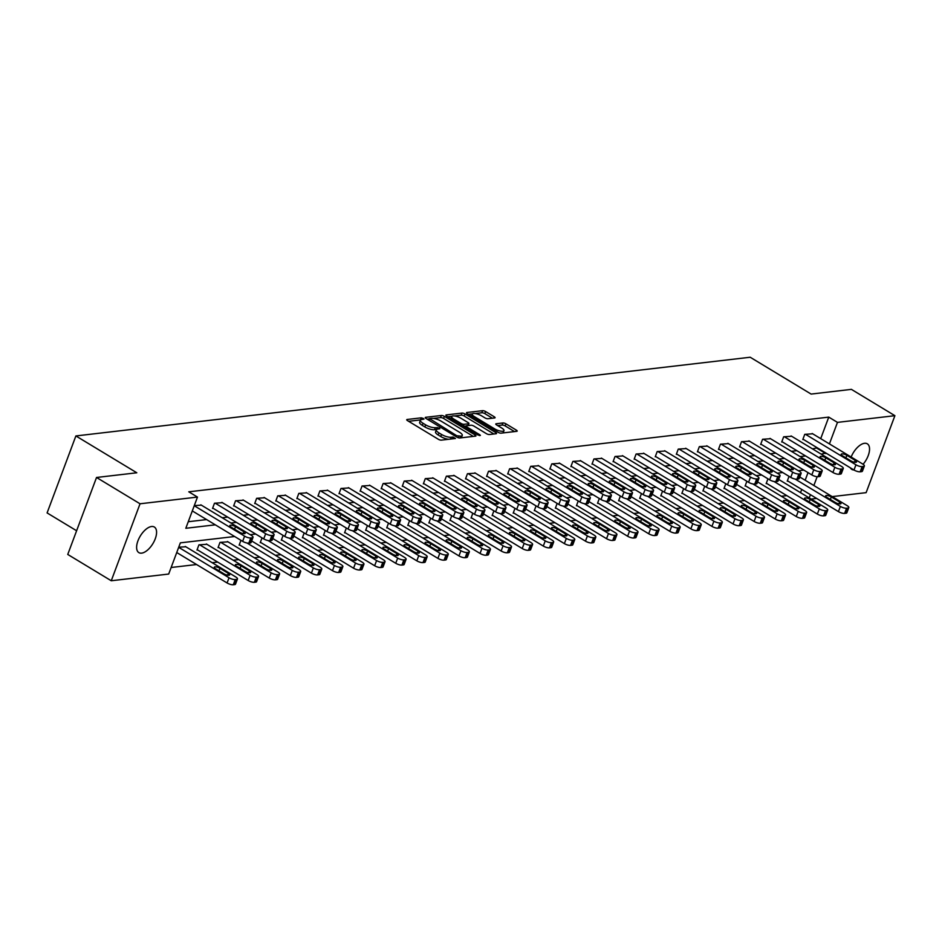 <?xml version="1.0" encoding="UTF-8"?>
<svg xmlns="http://www.w3.org/2000/svg" width="942" height="942" viewBox="0 0 942 942"><rect width="100%" height="100%" fill="white"/><g stroke="black" fill="none" stroke-linecap="round" stroke-linejoin="round"><path stroke-width="1.41" d="M423.394 418.448L421.274 417.836L407.18 419.473A2.296 0.718 20.5 0 0 406.732 419.708A2.296 0.718 20.5 0 0 407.556 420.662L438.313 439.255A2.296 0.718 20.5 0 0 441.351 440.138L455.445 438.489L453.043 437.041L451.218 437.253A7.336 2.284 20.5 0 1 441.515 434.45L438.948 432.896A7.336 2.284 20.5 0 1 436.323 429.835A7.336 2.284 20.5 0 1 437.724 429.093L439.855 428.728L439.278 428.057L435.334 427.656A7.336 2.284 20.5 0 1 425.619 424.842L423.064 423.288A7.336 2.284 20.5 0 1 420.426 420.226A7.336 2.284 20.5 0 1 421.839 419.496L423.971 419.119L423.394 418.448M420.662 419.908L408.604 421.298M436.546 429.517L434.556 429.729L435.334 427.656M853.923 469.964A14.954 7.359 -58.8 0 1 851.827 469.41A14.954 7.359 -58.8 0 1 850.367 467.809M851.144 457.035A14.954 7.359 -58.8 0 1 864.544 443.293A14.954 7.359 -58.8 0 1 867.299 443.812A14.954 7.359 -58.8 0 1 863.096 464.276M141.618 553.142A14.954 7.359 -58.8 0 1 138.863 552.624A14.954 7.359 -58.8 0 1 138.992 538.4A14.954 7.359 -58.8 0 1 151.58 526.507A14.954 7.359 -58.8 0 1 154.335 527.025A14.954 7.359 -58.8 0 1 154.194 541.25A14.954 7.359 -58.8 0 1 141.618 553.142M494.632 417.954A2.296 0.718 20.5 0 0 495.068 417.73A2.296 0.718 20.5 0 0 494.244 416.776L485.625 411.56A2.296 0.718 20.5 0 0 482.587 410.677L466.938 412.502A2.296 0.718 20.5 0 0 466.49 412.737A2.296 0.718 20.5 0 0 467.314 413.691L498.071 432.284A2.296 0.718 20.5 0 0 501.097 433.155L516.758 431.33A2.296 0.718 20.5 0 0 517.193 431.106A2.296 0.718 20.5 0 0 516.369 430.141L505.948 423.841A2.296 0.718 20.5 0 0 502.91 422.97L496.222 423.747A2.296 0.718 20.5 0 0 495.775 423.982A2.296 0.718 20.5 0 0 496.599 424.936L501.768 428.057A6.135 1.908 20.5 0 1 503.97 430.624A6.135 1.908 20.5 0 1 500.461 431.083A6.135 1.908 20.5 0 1 494.668 428.893L474.427 416.647A6.135 1.908 20.5 0 1 472.225 414.091A6.135 1.908 20.5 0 1 475.734 413.62A6.135 1.908 20.5 0 1 481.527 415.822L484.894 417.859A2.296 0.718 20.5 0 0 487.932 418.743L494.632 417.954M234.629 536.516L180.358 542.851L168.689 574.055L111.262 580.755L67.753 554.449L96.531 477.476L136.802 472.778L75.878 435.946L750.197 357.242L811.121 394.074L851.391 389.364L894.9 415.681L866.122 492.654L832.222 496.611M96.531 477.476L140.04 503.782L197.479 497.082L185.81 528.285L215.318 524.835M820.717 438.642L828.76 417.118L188.777 491.818L197.479 497.082M828.76 417.118L837.473 422.381L894.9 415.681M444.365 416.364A2.296 0.718 20.5 0 0 441.327 415.493L425.678 417.318A2.296 0.718 20.5 0 0 425.242 417.553A2.296 0.718 20.5 0 0 426.067 418.507L456.811 437.1A2.296 0.718 20.5 0 0 459.849 437.971L475.498 436.146A2.296 0.718 20.5 0 0 475.945 435.922A2.296 0.718 20.5 0 0 475.121 434.957L444.365 416.364L443.588 418.448A2.296 0.718 20.5 0 0 440.55 417.577L433.355 418.413M446.308 414.916L461.957 413.079A2.296 0.718 20.5 0 1 464.995 413.962L495.751 432.555A2.296 0.718 20.5 0 1 496.564 433.508A2.296 0.718 20.5 0 1 496.128 433.744L489.428 434.521A2.296 0.718 20.5 0 1 486.39 433.65L473.92 426.102A2.296 0.718 20.5 0 0 470.882 425.231L466.443 425.749A2.296 0.718 20.5 0 0 466.007 425.972A2.296 0.718 20.5 0 0 466.832 426.938L479.808 434.78L480.385 435.451L477.959 435.004L446.685 416.093A2.296 0.718 20.5 0 1 445.872 415.139A2.296 0.718 20.5 0 1 446.308 414.916L446.049 415.599M75.878 435.946L47.1 512.919L76.608 530.758M188.259 521.727L206.616 519.584M222.218 517.759L227.693 517.123M243.295 515.298L248.782 514.662M264.372 512.837L269.859 512.201M285.461 510.376L290.937 509.74M306.539 507.915L312.026 507.279M327.616 505.454L333.103 504.818M348.705 502.993L354.18 502.357M369.782 500.532L375.257 499.896M390.859 498.071L396.347 497.435M411.937 495.61L417.424 494.974M433.026 493.149L438.501 492.513M454.103 490.688L459.59 490.052M475.18 488.239L480.667 487.591M496.269 485.778L501.745 485.13M517.346 483.317L522.834 482.669M538.424 480.856L543.911 480.208M559.513 478.395L564.988 477.747M580.59 475.934L586.077 475.286M601.667 473.473L607.154 472.825M622.756 471.012L628.232 470.364M643.833 468.551L649.309 467.903M664.911 466.09L670.398 465.454M685.988 463.629L691.475 462.993M707.077 461.168L712.552 460.532M728.154 458.707L733.641 458.071M749.231 456.246L754.719 455.61M770.321 453.785L775.796 453.149M791.398 451.324L796.885 450.688M812.475 448.863L817.291 447.815M201.364 505.147L194.287 505.595M222.442 502.687L214.482 503.24L212.539 508.445L213.21 508.362M243.519 500.226L235.559 500.779L233.616 505.984L234.299 505.901M264.608 497.776L256.648 498.318L254.705 503.523L255.376 503.44M285.685 495.315L277.725 495.857L275.782 501.062L276.453 500.979M306.762 492.854L298.802 493.396L296.86 498.601L297.542 498.518M327.851 490.393L319.891 490.935L317.949 496.14L318.62 496.057M348.929 487.932L340.969 488.474L339.026 493.679L339.697 493.596M370.006 485.471L362.046 486.013L360.103 491.218L360.786 491.135M391.095 483.01L383.135 483.552L381.18 488.757L381.863 488.674M412.172 480.55L404.212 481.091L402.269 486.296L402.94 486.213M433.249 478.089L425.289 478.63L423.347 483.835L424.018 483.752M454.327 475.628L446.378 476.181L444.424 481.374L445.107 481.303M475.416 473.167L467.456 473.72L465.513 478.913L466.184 478.842M496.493 470.706L488.533 471.259L486.59 476.452L487.261 476.381M517.57 468.245L509.61 468.798L507.667 473.991L508.35 473.92M538.659 465.784L530.699 466.337L528.756 471.53L529.428 471.459M559.736 463.323L551.777 463.876L549.834 469.069L550.505 468.998M580.814 460.862L572.854 461.415L570.911 466.608L571.594 466.537M601.903 458.401L593.943 458.954L592 464.159L592.671 464.076M622.98 455.94L615.02 456.493L613.077 461.698L613.748 461.615M644.057 453.479L636.097 454.032L634.154 459.237L634.837 459.154M665.146 451.018L657.186 451.571L655.232 456.776L655.915 456.693M686.223 448.557L678.264 449.11L676.321 454.315L676.992 454.232M707.301 446.096L699.341 446.649L697.398 451.854L698.069 451.771M728.378 443.635L720.43 444.188L718.475 449.393L719.158 449.31M749.467 441.174L741.507 441.727L739.564 446.932L740.235 446.849M770.544 438.725L762.584 439.266L760.641 444.471L761.313 444.388M791.621 436.264L783.662 436.805L781.719 442.01L782.402 441.928M812.711 433.803L804.751 434.344L802.808 439.549L803.479 439.467M171.15 567.496L196.572 564.529M212.174 562.704L217.661 562.068M233.251 560.243L238.738 559.607M254.34 557.782L259.815 557.146M275.417 555.321L280.904 554.685M296.495 552.86L301.982 552.224M317.584 550.399L323.059 549.763M338.661 547.938L344.136 547.302M359.738 545.477L365.225 544.841M380.815 543.016L386.302 542.38M401.904 540.555L407.38 539.919M422.982 538.094L428.469 537.458M444.059 535.633L449.546 534.997M465.148 533.184L470.623 532.536M486.225 530.723L491.712 530.075M507.302 528.262L512.789 527.614M528.391 525.801L533.867 525.153M549.469 523.34L554.956 522.692M570.546 520.879L576.033 520.231M591.635 518.418L597.11 517.77M612.712 515.957L618.188 515.309M633.789 513.496L639.277 512.86M654.867 511.035L660.354 510.399M675.956 508.574L681.431 507.938M697.033 506.113L702.52 505.477M718.11 503.652L723.597 503.016M739.199 501.191L744.675 500.555M760.276 498.73L765.764 498.094M781.354 496.269L786.841 495.633M800.523 492.654L801.724 489.428M805.163 480.255L808.012 472.625M185.81 546.76L178.733 547.208M206.887 544.299L198.927 544.853L196.984 550.057L197.655 549.975M227.964 541.838L220.004 542.392L218.061 547.596L218.732 547.514M240.94 540.331L239.138 545.135L239.821 545.053M262.017 537.87L260.228 542.674L260.899 542.592M283.095 535.409L281.305 540.213L281.976 540.131M304.184 532.948L302.382 537.752L303.065 537.67M325.261 530.487L323.471 535.292L324.142 535.209M346.338 528.026L344.548 532.831L345.219 532.748M367.427 525.565L365.626 530.37L366.308 530.287M388.504 523.104L386.715 527.909L387.386 527.826M409.582 520.643L407.792 525.448L408.463 525.365M430.671 518.182L428.869 522.987L429.552 522.904M451.748 515.721L449.946 520.526L450.629 520.443M472.825 513.26L471.035 518.065L471.707 517.982M493.914 510.8L492.113 515.604L492.784 515.521M514.991 508.339L513.19 513.143L513.873 513.06M536.069 505.878L534.279 510.682L534.95 510.611M557.146 503.417L555.356 508.221L556.027 508.15M578.235 500.956L576.433 505.76L577.116 505.689M599.312 498.506L597.522 503.299L598.194 503.228M620.389 496.045L618.6 500.838L619.271 500.767M641.478 493.584L639.677 498.377L640.36 498.306M662.556 491.123L660.766 495.916L661.437 495.845M683.633 488.663L681.843 493.455L682.514 493.384M704.722 486.202L702.92 491.006L703.603 490.923M725.799 483.741L723.998 488.545L724.681 488.462M746.876 481.28L745.087 486.084L745.758 486.001M767.966 478.819L766.164 483.623L766.835 483.54M789.043 476.358L787.241 481.162L787.924 481.079M111.262 580.755L140.04 503.782M816.62 498.436L811.144 499.072M820.152 468.704L819.41 468.256M803.809 470.082L798.333 470.717M782.731 472.543L777.244 473.178M761.654 475.003L756.167 475.639M740.565 477.464L735.09 478.1M719.488 479.925L714.001 480.561M698.411 482.386L692.923 483.022M677.322 484.847L671.846 485.483M656.244 487.308L650.757 487.944M635.167 489.769L629.68 490.405M614.09 492.23L608.603 492.866M593.001 494.691L587.525 495.327M571.924 497.152L566.436 497.788M550.846 499.601L545.359 500.249M529.757 502.062L524.282 502.71M508.68 504.523L503.193 505.171M487.603 506.984L482.116 507.632M466.514 509.445L461.038 510.093M445.436 511.906L439.949 512.554M424.359 514.367L418.872 515.015M403.27 516.828L397.795 517.476M382.193 519.289L376.718 519.937M361.116 521.75L355.629 522.386M340.038 524.211L334.551 524.847M318.949 526.672L313.474 527.308M297.872 529.133L292.385 529.769M276.795 531.594L271.308 532.23M255.706 534.055L250.231 534.691M809.225 497.918L810.438 494.691M813.864 485.507L817.15 476.723M821.177 454.126L825.993 453.078M829.419 443.906L837.473 422.381M230.92 523.022L236.395 522.374M251.997 520.561L257.484 519.925M273.074 518.1L278.561 517.464M294.163 515.639L299.638 515.003M315.24 513.178L320.727 512.542M336.318 510.717L341.805 510.081M357.407 508.256L362.882 507.62M378.484 505.795L383.971 505.159M399.561 503.334L405.048 502.698M420.65 500.873L426.125 500.237M441.727 498.412L447.203 497.776M462.805 495.951L468.292 495.315M483.882 493.49L489.369 492.854M504.971 491.029L510.446 490.393M526.048 488.568L531.535 487.932M547.125 486.107L552.613 485.471M568.214 483.646L573.69 483.01M589.292 481.197L594.779 480.55M610.369 478.736L615.856 478.089M631.458 476.275L636.933 475.628M652.535 473.814L658.022 473.167M673.612 471.353L679.1 470.706M694.701 468.892L700.177 468.245M715.779 466.431L721.254 465.784M736.856 463.97L742.343 463.323M757.933 461.509L763.42 460.873M779.022 459.048L784.498 458.413M800.099 456.587L805.587 455.952M817.103 448.321L825.804 453.585M420.426 420.226L419.649 422.31A7.336 2.284 20.5 0 0 422.287 425.372L423.064 423.288M434.556 429.729A7.336 2.284 20.5 0 1 424.842 426.926L422.287 425.372M436.323 429.835L435.545 431.919A7.336 2.284 20.5 0 0 438.171 434.98L438.948 432.896M448.545 439.29A7.336 2.284 20.5 0 1 440.738 436.523L438.171 434.98M473.296 436.405L443.588 418.448M429.163 418.896L427.115 419.143M429.528 418.589L456.788 435.746L460.838 436.134A7.336 2.284 20.5 0 0 462.251 435.404A7.336 2.284 20.5 0 0 459.614 432.331L441.162 421.18A7.336 2.284 20.5 0 0 431.46 418.366L429.528 418.589M461.227 437.818A7.336 2.284 20.5 0 0 461.474 437.477L462.251 435.404M447.744 416.729L451.913 416.246M454.374 415.964L461.18 415.163L461.957 413.079M493.914 434.003L464.218 416.046A2.296 0.718 20.5 0 0 461.18 415.163M460.979 418.283A6.135 1.908 20.5 0 0 455.198 416.081A6.135 1.908 20.5 0 0 451.689 416.552A6.135 1.908 20.5 0 0 453.879 419.108L461.015 423.417A2.296 0.718 20.5 0 0 464.053 424.3L468.492 423.782A2.296 0.718 20.5 0 0 468.939 423.547A2.296 0.718 20.5 0 0 468.115 422.593L460.979 418.283M451.689 416.552L450.912 418.625A6.135 1.908 20.5 0 0 450.9 418.648M465.972 426.067L463.629 426.337M471.447 416.164A6.135 1.908 20.5 0 0 471.447 416.187L472.225 414.091M503.04 432.931A6.135 1.908 20.5 0 0 503.193 432.708L503.97 430.624M514.544 431.589L505.171 425.925A2.296 0.718 20.5 0 0 502.133 425.054L497.647 425.572M492.419 418.213L484.847 413.632A2.296 0.718 20.5 0 0 481.809 412.761L475.168 413.538M472.378 413.856L468.362 414.327M176.743 552.53L227.081 582.968A4.675 1.448 -159.5 0 0 233.275 584.758L234.617 584.605A4.675 1.448 -159.5 0 0 235.524 584.134L237.466 578.93A4.675 1.448 20.5 0 0 235.783 576.975L185.28 546.442M237.466 578.93A4.675 1.448 20.5 0 1 236.572 579.401L235.217 579.554A4.675 1.448 20.5 0 1 229.036 577.764L178.686 547.337M228.305 573.337L219.945 568.285A3.744 1.166 20.5 0 0 216.425 566.943A3.744 1.166 20.5 0 0 214.281 567.225A3.744 1.166 20.5 0 0 215.624 568.791L223.984 573.843A3.744 1.166 20.5 0 0 227.505 575.173A3.744 1.166 20.5 0 0 229.648 574.891A3.744 1.166 20.5 0 0 228.305 573.337L227.611 575.197M200.834 504.83L251.349 535.374A4.675 1.448 20.5 0 1 253.021 537.317A4.675 1.448 20.5 0 1 252.126 537.788L250.772 537.953A4.675 1.448 20.5 0 1 244.59 536.163L194.24 505.724M192.298 510.917L242.647 541.356L244.59 536.163M243.86 531.724A3.744 1.166 -159.5 0 1 245.203 533.29A3.744 1.166 -159.5 0 1 243.071 533.572A3.744 1.166 -159.5 0 1 239.539 532.23L231.179 527.179A3.744 1.166 -159.5 0 1 229.848 525.612A3.744 1.166 -159.5 0 1 231.979 525.33A3.744 1.166 -159.5 0 1 235.512 526.672L243.86 531.724L243.166 533.584M253.021 537.317L251.078 542.521A4.675 1.448 -159.5 0 1 250.183 542.992L248.829 543.145A4.675 1.448 -159.5 0 1 242.647 541.356M197.125 549.657L248.17 580.508A4.675 1.448 -159.5 0 0 254.352 582.297L255.706 582.144A4.675 1.448 -159.5 0 0 256.601 581.673L258.544 576.469A4.675 1.448 20.5 0 0 256.872 574.526L206.357 543.981M258.544 576.469A4.675 1.448 20.5 0 1 257.649 576.94L256.295 577.093A4.675 1.448 20.5 0 1 250.113 575.303L199.598 544.77M249.383 570.876L241.034 565.824A3.744 1.166 20.5 0 0 237.502 564.482A3.744 1.166 20.5 0 0 235.37 564.764A3.744 1.166 20.5 0 0 236.713 566.33L245.061 571.382A3.744 1.166 20.5 0 0 248.594 572.712A3.744 1.166 20.5 0 0 250.725 572.43A3.744 1.166 20.5 0 0 249.383 570.876L248.688 572.736M218.214 547.196L269.247 578.047A4.675 1.448 -159.5 0 0 275.429 579.836L276.783 579.683A4.675 1.448 -159.5 0 0 277.678 579.212L279.621 574.008A4.675 1.448 20.5 0 0 277.949 572.065L227.434 541.52M279.621 574.008A4.675 1.448 20.5 0 1 278.726 574.479L277.372 574.632A4.675 1.448 20.5 0 1 271.19 572.854L220.687 542.309M270.472 568.415L262.111 563.363A3.744 1.166 20.5 0 0 258.591 562.021A3.744 1.166 20.5 0 0 256.448 562.303A3.744 1.166 20.5 0 0 257.79 563.869L266.139 568.921A3.744 1.166 20.5 0 0 269.671 570.251A3.744 1.166 20.5 0 0 271.802 569.981A3.744 1.166 20.5 0 0 270.472 568.415L269.777 570.275M221.912 502.369L272.426 532.913A4.675 1.448 20.5 0 1 274.098 534.868A4.675 1.448 20.5 0 1 273.204 535.327L271.849 535.492A4.675 1.448 20.5 0 1 265.668 533.702L215.165 503.158M212.692 508.044L263.725 538.895L265.668 533.702M264.949 529.263A3.744 1.166 -159.5 0 1 266.28 530.829A3.744 1.166 -159.5 0 1 264.149 531.111A3.744 1.166 -159.5 0 1 260.616 529.769L252.268 524.718A3.744 1.166 -159.5 0 1 250.925 523.151A3.744 1.166 -159.5 0 1 253.057 522.869A3.744 1.166 -159.5 0 1 256.589 524.211L264.949 529.263L264.243 531.123M274.098 534.868L272.156 540.06A4.675 1.448 -159.5 0 1 271.261 540.531L269.907 540.684A4.675 1.448 -159.5 0 1 263.725 538.895M243.001 499.908L293.504 530.452A4.675 1.448 20.5 0 1 295.187 532.407A4.675 1.448 20.5 0 1 294.281 532.866L292.938 533.031A4.675 1.448 20.5 0 1 286.745 531.241L236.242 500.697M233.769 505.583L284.802 536.434L286.745 531.241M286.027 526.802A3.744 1.166 -159.5 0 1 287.369 528.368A3.744 1.166 -159.5 0 1 285.226 528.65A3.744 1.166 -159.5 0 1 281.705 527.308L273.345 522.257A3.744 1.166 -159.5 0 1 272.002 520.69A3.744 1.166 -159.5 0 1 274.146 520.42A3.744 1.166 -159.5 0 1 277.666 521.75L286.027 526.802L285.332 528.662M295.187 532.407L293.233 537.599A4.675 1.448 -159.5 0 1 292.338 538.07L290.984 538.223A4.675 1.448 -159.5 0 1 284.802 536.434M239.292 544.735L290.324 575.586A4.675 1.448 -159.5 0 0 296.518 577.375L297.86 577.222A4.675 1.448 -159.5 0 0 298.755 576.751L300.71 571.547A4.675 1.448 20.5 0 0 299.026 569.604L251.655 540.955M300.71 571.547A4.675 1.448 20.5 0 1 299.803 572.018L298.461 572.183A4.675 1.448 20.5 0 1 292.279 570.393L247.016 543.028M291.549 565.954L283.189 560.902A3.744 1.166 20.5 0 0 279.668 559.56A3.744 1.166 20.5 0 0 277.525 559.842A3.744 1.166 20.5 0 0 278.867 561.408L287.228 566.46A3.744 1.166 20.5 0 0 290.748 567.79A3.744 1.166 20.5 0 0 292.891 567.52A3.744 1.166 20.5 0 0 291.549 565.954L290.854 567.814M260.369 542.274L311.413 573.125A4.675 1.448 -159.5 0 0 317.595 574.914L318.949 574.761A4.675 1.448 -159.5 0 0 319.844 574.29L321.787 569.086A4.675 1.448 20.5 0 0 320.115 567.143L272.744 538.494M321.787 569.086A4.675 1.448 20.5 0 1 320.892 569.557L319.538 569.722A4.675 1.448 20.5 0 1 313.356 567.932L268.093 540.567M312.626 563.493L304.278 558.441A3.744 1.166 20.5 0 0 300.745 557.099A3.744 1.166 20.5 0 0 298.614 557.381A3.744 1.166 20.5 0 0 299.945 558.947L308.305 563.999A3.744 1.166 20.5 0 0 311.837 565.33A3.744 1.166 20.5 0 0 313.969 565.059A3.744 1.166 20.5 0 0 312.626 563.493L311.932 565.353M281.458 539.813L332.491 570.664A4.675 1.448 -159.5 0 0 338.673 572.453L340.027 572.3A4.675 1.448 -159.5 0 0 340.922 571.829L342.864 566.625A4.675 1.448 20.5 0 0 341.192 564.682L293.822 536.045M342.864 566.625A4.675 1.448 20.5 0 1 341.97 567.096L340.615 567.261A4.675 1.448 20.5 0 1 334.434 565.471L289.182 538.106M333.715 561.032L325.355 555.98A3.744 1.166 20.5 0 0 321.834 554.638A3.744 1.166 20.5 0 0 319.691 554.92A3.744 1.166 20.5 0 0 321.034 556.486L329.382 561.538A3.744 1.166 20.5 0 0 332.915 562.88A3.744 1.166 20.5 0 0 335.046 562.598A3.744 1.166 20.5 0 0 333.715 561.032L333.009 562.892M264.078 497.447L314.593 527.991A4.675 1.448 20.5 0 1 316.265 529.946A4.675 1.448 20.5 0 1 315.37 530.405L314.016 530.57A4.675 1.448 20.5 0 1 307.834 528.78L257.319 498.236M254.846 503.122L305.891 533.984L307.834 528.78M307.104 524.341A3.744 1.166 -159.5 0 1 308.446 525.907A3.744 1.166 -159.5 0 1 306.303 526.189A3.744 1.166 -159.5 0 1 302.782 524.847L294.422 519.796A3.744 1.166 -159.5 0 1 293.092 518.23A3.744 1.166 -159.5 0 1 295.223 517.959A3.744 1.166 -159.5 0 1 298.755 519.289L307.104 524.341L306.409 526.201M316.265 529.946L314.322 535.138A4.675 1.448 -159.5 0 1 313.427 535.609L312.073 535.763A4.675 1.448 -159.5 0 1 305.891 533.984M285.155 494.997L335.67 525.53A4.675 1.448 20.5 0 1 337.342 527.485A4.675 1.448 20.5 0 1 336.447 527.944L335.093 528.109A4.675 1.448 20.5 0 1 328.911 526.319L278.396 495.775M275.935 500.661L326.968 531.524L328.911 526.319M328.181 521.88A3.744 1.166 -159.5 0 1 329.523 523.446A3.744 1.166 -159.5 0 1 327.392 523.728A3.744 1.166 -159.5 0 1 323.86 522.386L315.511 517.335A3.744 1.166 -159.5 0 1 314.169 515.769A3.744 1.166 -159.5 0 1 316.3 515.498A3.744 1.166 -159.5 0 1 319.833 516.828L328.181 521.88L327.486 523.74M337.342 527.485L335.399 532.677A4.675 1.448 -159.5 0 1 334.504 533.148L333.15 533.313A4.675 1.448 -159.5 0 1 326.968 531.524M306.244 492.536L356.747 523.069A4.675 1.448 20.5 0 1 358.419 525.024A4.675 1.448 20.5 0 1 357.524 525.483L356.182 525.648A4.675 1.448 20.5 0 1 349.988 523.858L299.485 493.325M297.013 498.2L348.045 529.063L349.988 523.858M349.27 519.419A3.744 1.166 -159.5 0 1 350.612 520.985A3.744 1.166 -159.5 0 1 348.469 521.267A3.744 1.166 -159.5 0 1 344.949 519.925L336.588 514.874A3.744 1.166 -159.5 0 1 335.246 513.319A3.744 1.166 -159.5 0 1 337.389 513.037A3.744 1.166 -159.5 0 1 340.91 514.367L349.27 519.419L348.575 521.279M358.419 525.024L356.476 530.216A4.675 1.448 -159.5 0 1 355.581 530.687L354.227 530.852A4.675 1.448 -159.5 0 1 348.045 529.063M302.535 537.352L353.568 568.203A4.675 1.448 -159.5 0 0 359.75 569.992L361.104 569.839A4.675 1.448 -159.5 0 0 361.999 569.368L363.953 564.164A4.675 1.448 20.5 0 0 362.27 562.221L314.899 533.584M363.953 564.164A4.675 1.448 20.5 0 1 363.047 564.635L361.704 564.8A4.675 1.448 20.5 0 1 355.511 563.01L310.259 535.645M354.793 558.571L346.432 553.519A3.744 1.166 20.5 0 0 342.912 552.177A3.744 1.166 20.5 0 0 340.768 552.459A3.744 1.166 20.5 0 0 342.111 554.026L350.471 559.077A3.744 1.166 20.5 0 0 353.992 560.419A3.744 1.166 20.5 0 0 356.135 560.137A3.744 1.166 20.5 0 0 354.793 558.571L354.098 560.431M327.321 490.075L377.824 520.608A4.675 1.448 20.5 0 1 379.508 522.563A4.675 1.448 20.5 0 1 378.613 523.022L377.259 523.187A4.675 1.448 20.5 0 1 371.077 521.397L320.563 490.864M318.09 495.739L369.134 526.602L371.077 521.397M370.347 516.958A3.744 1.166 -159.5 0 1 371.69 518.524A3.744 1.166 -159.5 0 1 369.547 518.807A3.744 1.166 -159.5 0 1 366.026 517.464L357.666 512.413A3.744 1.166 -159.5 0 1 356.335 510.858A3.744 1.166 -159.5 0 1 358.466 510.576A3.744 1.166 -159.5 0 1 361.999 511.906L370.347 516.958L369.653 518.818M379.508 522.563L377.565 527.755A4.675 1.448 -159.5 0 1 376.659 528.226L375.316 528.391A4.675 1.448 -159.5 0 1 369.134 526.602M323.612 534.891L374.657 565.742A4.675 1.448 -159.5 0 0 380.839 567.531L382.193 567.378A4.675 1.448 -159.5 0 0 383.088 566.907L385.031 561.715A4.675 1.448 20.5 0 0 383.359 559.76L335.988 531.123M385.031 561.715A4.675 1.448 20.5 0 1 384.136 562.174L382.782 562.339A4.675 1.448 20.5 0 1 376.6 560.549L331.337 533.184M375.87 556.11L367.521 551.058A3.744 1.166 20.5 0 0 363.989 549.716A3.744 1.166 20.5 0 0 361.858 549.998A3.744 1.166 20.5 0 0 363.188 551.565L371.548 556.616A3.744 1.166 20.5 0 0 375.069 557.958A3.744 1.166 20.5 0 0 377.212 557.676A3.744 1.166 20.5 0 0 375.87 556.11L375.175 557.97M348.399 487.615L398.913 518.147A4.675 1.448 20.5 0 1 400.585 520.102A4.675 1.448 20.5 0 1 399.691 520.573L398.336 520.726A4.675 1.448 20.5 0 1 392.155 518.936L341.64 488.403M339.167 493.278L390.212 524.141L392.155 518.936M391.425 514.497A3.744 1.166 -159.5 0 1 392.767 516.063A3.744 1.166 -159.5 0 1 390.636 516.346A3.744 1.166 -159.5 0 1 387.103 515.003L378.755 509.952A3.744 1.166 -159.5 0 1 377.412 508.397A3.744 1.166 -159.5 0 1 379.544 508.115A3.744 1.166 -159.5 0 1 383.076 509.445L391.425 514.497L390.73 516.357M400.585 520.102L398.643 525.295A4.675 1.448 -159.5 0 1 397.748 525.766L396.394 525.93A4.675 1.448 -159.5 0 1 390.212 524.141M344.701 532.43L395.734 563.281A4.675 1.448 -159.5 0 0 401.916 565.07L403.27 564.917A4.675 1.448 -159.5 0 0 404.165 564.446L406.108 559.254A4.675 1.448 20.5 0 0 404.436 557.299L357.065 528.662M406.108 559.254A4.675 1.448 20.5 0 1 405.213 559.713L403.859 559.878A4.675 1.448 20.5 0 1 397.677 558.088L352.426 530.723M396.947 553.649L388.599 548.597A3.744 1.166 20.5 0 0 385.066 547.267A3.744 1.166 20.5 0 0 382.935 547.538A3.744 1.166 20.5 0 0 384.277 549.104L392.626 554.155A3.744 1.166 20.5 0 0 396.158 555.497A3.744 1.166 20.5 0 0 398.289 555.215A3.744 1.166 20.5 0 0 396.947 553.649L396.252 555.509M369.488 485.154L419.991 515.686A4.675 1.448 20.5 0 1 421.663 517.641A4.675 1.448 20.5 0 1 420.768 518.112L419.414 518.265A4.675 1.448 20.5 0 1 413.232 516.475L362.729 485.942M360.256 490.817L411.289 521.68L413.232 516.475M412.514 512.036A3.744 1.166 -159.5 0 1 413.844 513.602A3.744 1.166 -159.5 0 1 411.713 513.885A3.744 1.166 -159.5 0 1 408.18 512.542L399.832 507.491A3.744 1.166 -159.5 0 1 398.49 505.936A3.744 1.166 -159.5 0 1 400.633 505.654A3.744 1.166 -159.5 0 1 404.153 506.984L412.514 512.036L411.819 513.896M421.663 517.641L419.72 522.845A4.675 1.448 -159.5 0 1 418.825 523.305L417.471 523.469A4.675 1.448 -159.5 0 1 411.289 521.68M365.779 529.969L416.811 560.831A4.675 1.448 -159.5 0 0 422.993 562.61L424.347 562.456A4.675 1.448 -159.5 0 0 425.242 561.985L427.185 556.793A4.675 1.448 20.5 0 0 425.513 554.838L378.142 526.201M427.185 556.793A4.675 1.448 20.5 0 1 426.29 557.252L424.948 557.417A4.675 1.448 20.5 0 1 418.754 555.627L373.503 528.262M418.036 551.188L409.676 546.136A3.744 1.166 20.5 0 0 406.155 544.806A3.744 1.166 20.5 0 0 404.012 545.077A3.744 1.166 20.5 0 0 405.354 546.643L413.715 551.694A3.744 1.166 20.5 0 0 417.235 553.036A3.744 1.166 20.5 0 0 419.378 552.754A3.744 1.166 20.5 0 0 418.036 551.188L417.341 553.048M390.565 482.693L441.068 513.225A4.675 1.448 20.5 0 1 442.752 515.18A4.675 1.448 20.5 0 1 441.857 515.651L440.503 515.804A4.675 1.448 20.5 0 1 434.321 514.014L383.806 483.482M381.333 488.356L432.366 519.219L434.321 514.014M433.591 509.575A3.744 1.166 -159.5 0 1 434.933 511.141A3.744 1.166 -159.5 0 1 432.79 511.424A3.744 1.166 -159.5 0 1 429.269 510.081L420.909 505.03A3.744 1.166 -159.5 0 1 419.567 503.475A3.744 1.166 -159.5 0 1 421.71 503.193A3.744 1.166 -159.5 0 1 425.231 504.523L433.591 509.575L432.896 511.435M442.752 515.18L440.809 520.384A4.675 1.448 -159.5 0 1 439.902 520.844L438.56 521.008A4.675 1.448 -159.5 0 1 432.366 519.219M386.856 527.508L437.9 558.37A4.675 1.448 -159.5 0 0 444.082 560.16L445.425 559.995A4.675 1.448 -159.5 0 0 446.331 559.524L448.274 554.332A4.675 1.448 20.5 0 0 446.602 552.377L399.231 523.74M448.274 554.332A4.675 1.448 20.5 0 1 447.379 554.791L446.025 554.956A4.675 1.448 20.5 0 1 439.843 553.166L394.58 525.801M439.113 548.727L430.765 543.675A3.744 1.166 20.5 0 0 427.232 542.345A3.744 1.166 20.5 0 0 425.101 542.616A3.744 1.166 20.5 0 0 426.432 544.182L434.792 549.233A3.744 1.166 20.5 0 0 438.313 550.575A3.744 1.166 20.5 0 0 440.456 550.293A3.744 1.166 20.5 0 0 439.113 548.727L438.419 550.587M411.642 480.232L462.157 510.764A4.675 1.448 20.5 0 1 463.829 512.719A4.675 1.448 20.5 0 1 462.934 513.19L461.58 513.343A4.675 1.448 20.5 0 1 455.398 511.553L404.883 481.021M402.411 485.895L453.455 516.758L455.398 511.553M454.668 507.114A3.744 1.166 -159.5 0 1 456.01 508.68A3.744 1.166 -159.5 0 1 453.879 508.963A3.744 1.166 -159.5 0 1 450.347 507.62L441.998 502.569A3.744 1.166 -159.5 0 1 440.656 501.014A3.744 1.166 -159.5 0 1 442.787 500.732A3.744 1.166 -159.5 0 1 446.32 502.074L454.668 507.114L453.973 508.986M463.829 512.719L461.886 517.923A4.675 1.448 -159.5 0 1 460.991 518.383L459.637 518.547A4.675 1.448 -159.5 0 1 453.455 516.758M407.933 525.047L458.978 555.91A4.675 1.448 -159.5 0 0 465.16 557.699L466.514 557.534A4.675 1.448 -159.5 0 0 467.409 557.063L469.352 551.871A4.675 1.448 20.5 0 0 467.679 549.916L420.309 521.279M469.352 551.871A4.675 1.448 20.5 0 1 468.457 552.33L467.102 552.495A4.675 1.448 20.5 0 1 460.921 550.705L415.657 523.34M460.191 546.266L451.842 541.214A3.744 1.166 20.5 0 0 448.31 539.884A3.744 1.166 20.5 0 0 446.178 540.166A3.744 1.166 20.5 0 0 447.521 541.721L455.869 546.772A3.744 1.166 20.5 0 0 459.402 548.114A3.744 1.166 20.5 0 0 461.533 547.832A3.744 1.166 20.5 0 0 460.191 546.266L459.496 548.126M432.719 477.771L483.234 508.303A4.675 1.448 20.5 0 1 484.906 510.258A4.675 1.448 20.5 0 1 484.011 510.729L482.657 510.882A4.675 1.448 20.5 0 1 476.475 509.092L425.972 478.56M423.5 483.434L474.532 514.297L476.475 509.092M475.757 504.653A3.744 1.166 -159.5 0 1 477.088 506.219A3.744 1.166 -159.5 0 1 474.956 506.502A3.744 1.166 -159.5 0 1 471.424 505.159L463.075 500.108A3.744 1.166 -159.5 0 1 461.733 498.553A3.744 1.166 -159.5 0 1 463.876 498.271A3.744 1.166 -159.5 0 1 467.397 499.613L475.757 504.653L475.062 506.525M484.906 510.258L482.963 515.462A4.675 1.448 -159.5 0 1 482.068 515.922L480.714 516.086A4.675 1.448 -159.5 0 1 474.532 514.297M429.022 522.586L480.055 553.449A4.675 1.448 -159.5 0 0 486.237 555.238L487.591 555.073A4.675 1.448 -159.5 0 0 488.486 554.602L490.429 549.41A4.675 1.448 20.5 0 0 488.757 547.455L441.386 518.818M490.429 549.41A4.675 1.448 20.5 0 1 489.534 549.869L488.18 550.034A4.675 1.448 20.5 0 1 481.998 548.244L436.747 520.879M481.28 543.805L472.919 538.753A3.744 1.166 20.5 0 0 469.399 537.423A3.744 1.166 20.5 0 0 467.256 537.705A3.744 1.166 20.5 0 0 468.598 539.26L476.946 544.311A3.744 1.166 20.5 0 0 480.479 545.654A3.744 1.166 20.5 0 0 482.61 545.371A3.744 1.166 20.5 0 0 481.28 543.805L480.585 545.665M453.808 475.31L504.311 505.842A4.675 1.448 20.5 0 1 505.995 507.797A4.675 1.448 20.5 0 1 505.089 508.268L503.746 508.421A4.675 1.448 20.5 0 1 497.564 506.631L447.05 476.099M444.577 480.973L495.61 511.836L497.564 506.631M496.834 502.204A3.744 1.166 -159.5 0 1 498.177 503.758A3.744 1.166 -159.5 0 1 496.034 504.041A3.744 1.166 -159.5 0 1 492.513 502.698L484.153 497.647A3.744 1.166 -159.5 0 1 482.81 496.093A3.744 1.166 -159.5 0 1 484.953 495.81A3.744 1.166 -159.5 0 1 488.474 497.152L496.834 502.204L496.14 504.064M505.995 507.797L504.041 513.001A4.675 1.448 -159.5 0 1 503.146 513.461L501.803 513.625A4.675 1.448 -159.5 0 1 495.61 511.836M450.099 520.125L501.132 550.988A4.675 1.448 -159.5 0 0 507.326 552.777L508.668 552.613A4.675 1.448 -159.5 0 0 509.575 552.153L511.518 546.949A4.675 1.448 20.5 0 0 509.834 544.994L462.463 516.357M511.518 546.949A4.675 1.448 20.5 0 1 510.623 547.42L509.269 547.573A4.675 1.448 20.5 0 1 503.087 545.783L457.824 518.418M502.357 541.344L493.997 536.292A3.744 1.166 20.5 0 0 490.476 534.962A3.744 1.166 20.5 0 0 488.333 535.244A3.744 1.166 20.5 0 0 489.675 536.799L498.035 541.85A3.744 1.166 20.5 0 0 501.556 543.193A3.744 1.166 20.5 0 0 503.699 542.91A3.744 1.166 20.5 0 0 502.357 541.344L501.662 543.204M474.886 472.849L525.4 503.381A4.675 1.448 20.5 0 1 527.073 505.336A4.675 1.448 20.5 0 1 526.178 505.807L524.824 505.96A4.675 1.448 20.5 0 1 518.642 504.17L468.127 473.638M465.654 478.524L516.699 509.375L518.642 504.17M517.912 499.743A3.744 1.166 -159.5 0 1 519.254 501.297A3.744 1.166 -159.5 0 1 517.123 501.58A3.744 1.166 -159.5 0 1 513.59 500.237L505.23 495.186A3.744 1.166 -159.5 0 1 503.899 493.632A3.744 1.166 -159.5 0 1 506.031 493.349A3.744 1.166 -159.5 0 1 509.563 494.691L517.912 499.743L517.217 501.603M527.073 505.336L525.13 510.54A4.675 1.448 -159.5 0 1 524.235 511L522.881 511.165A4.675 1.448 -159.5 0 1 516.699 509.375M471.177 517.664L522.221 548.527A4.675 1.448 -159.5 0 0 528.403 550.316L529.757 550.152A4.675 1.448 -159.5 0 0 530.652 549.692L532.595 544.488A4.675 1.448 20.5 0 0 530.923 542.533L483.552 513.896M532.595 544.488A4.675 1.448 20.5 0 1 531.7 544.959L530.346 545.112A4.675 1.448 20.5 0 1 524.164 543.322L478.901 515.957M523.434 538.883L515.086 533.831A3.744 1.166 20.5 0 0 511.553 532.501A3.744 1.166 20.5 0 0 509.422 532.783A3.744 1.166 20.5 0 0 510.764 534.338L519.113 539.389A3.744 1.166 20.5 0 0 522.645 540.732A3.744 1.166 20.5 0 0 524.776 540.449A3.744 1.166 20.5 0 0 523.434 538.883L522.739 540.743M495.963 470.388L546.478 500.92A4.675 1.448 20.5 0 1 548.15 502.875A4.675 1.448 20.5 0 1 547.255 503.346L545.901 503.499A4.675 1.448 20.5 0 1 539.719 501.709L489.216 471.177M486.743 476.063L537.776 506.914L539.719 501.709M539.001 497.282A3.744 1.166 -159.5 0 1 540.331 498.836A3.744 1.166 -159.5 0 1 538.2 499.119A3.744 1.166 -159.5 0 1 534.667 497.776L526.319 492.737A3.744 1.166 -159.5 0 1 524.977 491.171A3.744 1.166 -159.5 0 1 527.108 490.888A3.744 1.166 -159.5 0 1 530.64 492.23L539.001 497.282L538.294 499.142M548.15 502.875L546.207 508.079A4.675 1.448 -159.5 0 1 545.312 508.55L543.958 508.704A4.675 1.448 -159.5 0 1 537.776 506.914M492.266 515.203L543.298 546.066A4.675 1.448 -159.5 0 0 549.48 547.855L550.835 547.691A4.675 1.448 -159.5 0 0 551.729 547.231L553.672 542.027A4.675 1.448 20.5 0 0 552 540.072L504.629 511.435M553.672 542.027A4.675 1.448 20.5 0 1 552.777 542.498L551.423 542.651A4.675 1.448 20.5 0 1 545.241 540.861L499.99 513.496M544.523 536.422L536.163 531.37A3.744 1.166 20.5 0 0 532.642 530.04A3.744 1.166 20.5 0 0 530.499 530.322A3.744 1.166 20.5 0 0 531.841 531.877L540.19 536.928A3.744 1.166 20.5 0 0 543.722 538.271A3.744 1.166 20.5 0 0 545.854 537.988A3.744 1.166 20.5 0 0 544.523 536.422L543.828 538.282M517.052 467.927L567.555 498.459A4.675 1.448 20.5 0 1 569.239 500.414A4.675 1.448 20.5 0 1 568.332 500.885L566.99 501.038A4.675 1.448 20.5 0 1 560.796 499.248L510.293 468.716M507.82 473.602L558.853 504.453L560.796 499.248M560.078 494.821A3.744 1.166 -159.5 0 1 561.42 496.375A3.744 1.166 -159.5 0 1 559.277 496.658A3.744 1.166 -159.5 0 1 555.756 495.327L547.396 490.276A3.744 1.166 -159.5 0 1 546.054 488.71A3.744 1.166 -159.5 0 1 548.197 488.427A3.744 1.166 -159.5 0 1 551.718 489.769L560.078 494.821L559.383 496.681M569.239 500.414L567.284 505.618A4.675 1.448 -159.5 0 1 566.389 506.089L565.035 506.243A4.675 1.448 -159.5 0 1 558.853 504.453M513.343 512.742L564.376 543.605A4.675 1.448 -159.5 0 0 570.569 545.394L571.912 545.23A4.675 1.448 -159.5 0 0 572.807 544.77L574.761 539.566A4.675 1.448 20.5 0 0 573.077 537.611L525.707 508.974M574.761 539.566A4.675 1.448 20.5 0 1 573.855 540.037L572.512 540.19A4.675 1.448 20.5 0 1 566.33 538.4L521.067 511.035M565.6 533.961L557.24 528.921A3.744 1.166 20.5 0 0 553.719 527.579A3.744 1.166 20.5 0 0 551.576 527.861A3.744 1.166 20.5 0 0 552.919 529.416L561.279 534.467A3.744 1.166 20.5 0 0 564.8 535.81A3.744 1.166 20.5 0 0 566.943 535.527A3.744 1.166 20.5 0 0 565.6 533.961L564.906 535.833M538.129 465.466L588.644 495.998A4.675 1.448 20.5 0 1 590.316 497.953A4.675 1.448 20.5 0 1 589.421 498.424L588.067 498.577A4.675 1.448 20.5 0 1 581.885 496.787L531.37 466.255M528.898 471.141L579.942 501.992L581.885 496.787M581.155 492.36A3.744 1.166 -159.5 0 1 582.497 493.914A3.744 1.166 -159.5 0 1 580.354 494.197A3.744 1.166 -159.5 0 1 576.834 492.866L568.473 487.815A3.744 1.166 -159.5 0 1 567.143 486.249A3.744 1.166 -159.5 0 1 569.274 485.966A3.744 1.166 -159.5 0 1 572.807 487.308L581.155 492.36L580.46 494.22M590.316 497.953L588.373 503.158A4.675 1.448 -159.5 0 1 587.478 503.629L586.124 503.782A4.675 1.448 -159.5 0 1 579.942 501.992M534.42 510.281L585.465 541.144A4.675 1.448 -159.5 0 0 591.647 542.933L593.001 542.769A4.675 1.448 -159.5 0 0 593.896 542.309L595.839 537.105A4.675 1.448 20.5 0 0 594.167 535.15L546.796 506.513M595.839 537.105A4.675 1.448 20.5 0 1 594.944 537.576L593.59 537.729A4.675 1.448 20.5 0 1 587.408 535.939L542.145 508.574M586.678 531.512L578.329 526.46A3.744 1.166 20.5 0 0 574.797 525.118A3.744 1.166 20.5 0 0 572.665 525.4A3.744 1.166 20.5 0 0 573.996 526.955L582.356 532.006A3.744 1.166 20.5 0 0 585.889 533.349A3.744 1.166 20.5 0 0 588.02 533.066A3.744 1.166 20.5 0 0 586.678 531.512L585.983 533.372M559.207 463.005L609.721 493.537A4.675 1.448 20.5 0 1 611.393 495.492A4.675 1.448 20.5 0 1 610.498 495.963L609.144 496.116A4.675 1.448 20.5 0 1 602.962 494.326L552.448 463.794M549.987 468.68L601.02 499.531L602.962 494.326M602.232 489.899A3.744 1.166 -159.5 0 1 603.575 491.453A3.744 1.166 -159.5 0 1 601.443 491.736A3.744 1.166 -159.5 0 1 597.911 490.405L589.562 485.354A3.744 1.166 -159.5 0 1 588.22 483.788A3.744 1.166 -159.5 0 1 590.351 483.505A3.744 1.166 -159.5 0 1 593.884 484.847L602.232 489.899L601.538 491.759M611.393 495.492L609.45 500.697A4.675 1.448 -159.5 0 1 608.556 501.168L607.201 501.321A4.675 1.448 -159.5 0 1 601.02 499.531M555.509 507.82L606.542 538.683A4.675 1.448 -159.5 0 0 612.724 540.472L614.078 540.308A4.675 1.448 -159.5 0 0 614.973 539.848L616.916 534.644A4.675 1.448 20.5 0 0 615.244 532.689L567.873 504.052M616.916 534.644A4.675 1.448 20.5 0 1 616.021 535.115L614.667 535.268A4.675 1.448 20.5 0 1 608.485 533.478L563.234 506.125M607.767 529.051L599.406 523.999A3.744 1.166 20.5 0 0 595.886 522.657A3.744 1.166 20.5 0 0 593.743 522.94A3.744 1.166 20.5 0 0 595.085 524.494L603.433 529.545A3.744 1.166 20.5 0 0 606.966 530.888A3.744 1.166 20.5 0 0 609.097 530.605A3.744 1.166 20.5 0 0 607.767 529.051L607.06 530.911M580.296 460.544L630.799 491.076A4.675 1.448 20.5 0 1 632.471 493.031A4.675 1.448 20.5 0 1 631.576 493.502L630.233 493.655A4.675 1.448 20.5 0 1 624.04 491.865L573.537 461.333M571.064 466.219L622.097 497.07L624.04 491.865M623.321 487.438A3.744 1.166 -159.5 0 1 624.664 488.992A3.744 1.166 -159.5 0 1 622.521 489.275A3.744 1.166 -159.5 0 1 619 487.944L610.64 482.893A3.744 1.166 -159.5 0 1 609.297 481.327A3.744 1.166 -159.5 0 1 611.44 481.044A3.744 1.166 -159.5 0 1 614.961 482.386L623.321 487.438L622.627 489.298M632.471 493.031L630.528 498.236A4.675 1.448 -159.5 0 1 629.633 498.707L628.279 498.86A4.675 1.448 -159.5 0 1 622.097 497.07M576.586 505.371L627.619 536.222A4.675 1.448 -159.5 0 0 633.801 538.012L635.155 537.847A4.675 1.448 -159.5 0 0 636.05 537.387L638.005 532.183A4.675 1.448 20.5 0 0 636.321 530.228L588.95 501.591M638.005 532.183A4.675 1.448 20.5 0 1 637.098 532.654L635.756 532.807A4.675 1.448 20.5 0 1 629.562 531.017L584.311 503.664M628.844 526.59L620.484 521.538A3.744 1.166 20.5 0 0 616.963 520.196A3.744 1.166 20.5 0 0 614.82 520.479A3.744 1.166 20.5 0 0 616.162 522.033L624.522 527.084A3.744 1.166 20.5 0 0 628.043 528.427A3.744 1.166 20.5 0 0 630.186 528.144A3.744 1.166 20.5 0 0 628.844 526.59L628.149 528.45M601.373 458.083L651.876 488.615A4.675 1.448 20.5 0 1 653.56 490.57A4.675 1.448 20.5 0 1 652.665 491.041L651.311 491.194A4.675 1.448 20.5 0 1 645.129 489.404L594.614 458.872M592.141 463.758L643.186 494.609L645.129 489.404M644.399 484.977A3.744 1.166 -159.5 0 1 645.741 486.531A3.744 1.166 -159.5 0 1 643.598 486.814A3.744 1.166 -159.5 0 1 640.077 485.483L631.717 480.432A3.744 1.166 -159.5 0 1 630.386 478.866A3.744 1.166 -159.5 0 1 632.518 478.583A3.744 1.166 -159.5 0 1 636.05 479.925L644.399 484.977L643.704 486.837M653.56 490.57L651.617 495.775A4.675 1.448 -159.5 0 1 650.71 496.246L649.368 496.399A4.675 1.448 -159.5 0 1 643.186 494.609M597.664 502.91L648.708 533.761A4.675 1.448 -159.5 0 0 654.89 535.551L656.244 535.397A4.675 1.448 -159.5 0 0 657.139 534.926L659.082 529.722A4.675 1.448 20.5 0 0 657.41 527.767L610.039 499.13M659.082 529.722A4.675 1.448 20.5 0 1 658.187 530.193L656.833 530.346A4.675 1.448 20.5 0 1 650.651 528.556L605.388 501.203M649.921 524.129L641.573 519.077A3.744 1.166 20.5 0 0 638.04 517.735A3.744 1.166 20.5 0 0 635.909 518.018A3.744 1.166 20.5 0 0 637.239 519.584L645.6 524.623A3.744 1.166 20.5 0 0 649.12 525.966A3.744 1.166 20.5 0 0 651.263 525.683A3.744 1.166 20.5 0 0 649.921 524.129L649.226 525.989M622.45 455.622L672.965 486.166A4.675 1.448 20.5 0 1 674.637 488.109A4.675 1.448 20.5 0 1 673.742 488.58L672.388 488.733A4.675 1.448 20.5 0 1 666.206 486.943L615.691 456.411M613.218 461.297L664.263 492.148L666.206 486.943M665.476 482.516A3.744 1.166 -159.5 0 1 666.818 484.07A3.744 1.166 -159.5 0 1 664.687 484.353A3.744 1.166 -159.5 0 1 661.154 483.022L652.806 477.971A3.744 1.166 -159.5 0 1 651.464 476.405A3.744 1.166 -159.5 0 1 653.595 476.122A3.744 1.166 -159.5 0 1 657.127 477.464L665.476 482.516L664.781 484.376M674.637 488.109L672.694 493.314A4.675 1.448 -159.5 0 1 671.799 493.785L670.445 493.938A4.675 1.448 -159.5 0 1 664.263 492.148M618.753 500.449L669.786 531.3A4.675 1.448 -159.5 0 0 675.967 533.09L677.322 532.937A4.675 1.448 -159.5 0 0 678.216 532.466L680.159 527.261A4.675 1.448 20.5 0 0 678.487 525.306L631.116 496.67M680.159 527.261A4.675 1.448 20.5 0 1 679.264 527.732L677.91 527.885A4.675 1.448 20.5 0 1 671.728 526.095L626.477 498.742M670.998 521.668L662.65 516.616A3.744 1.166 20.5 0 0 659.117 515.274A3.744 1.166 20.5 0 0 656.986 515.557A3.744 1.166 20.5 0 0 658.328 517.123L666.677 522.174A3.744 1.166 20.5 0 0 670.209 523.505A3.744 1.166 20.5 0 0 672.341 523.222A3.744 1.166 20.5 0 0 670.998 521.668L670.304 523.528M643.539 453.161L694.042 483.705A4.675 1.448 20.5 0 1 695.714 485.648A4.675 1.448 20.5 0 1 694.819 486.119L693.465 486.272A4.675 1.448 20.5 0 1 687.283 484.494L636.78 453.95M634.307 458.836L685.34 489.687L687.283 484.494M686.565 480.055A3.744 1.166 -159.5 0 1 687.896 481.621A3.744 1.166 -159.5 0 1 685.764 481.892A3.744 1.166 -159.5 0 1 682.232 480.561L673.883 475.51A3.744 1.166 -159.5 0 1 672.541 473.944A3.744 1.166 -159.5 0 1 674.684 473.661A3.744 1.166 -159.5 0 1 678.205 475.003L686.565 480.055L685.87 481.915M695.714 485.648L693.771 490.853A4.675 1.448 -159.5 0 1 692.876 491.324L691.522 491.477A4.675 1.448 -159.5 0 1 685.34 489.687M639.83 497.988L690.863 528.839A4.675 1.448 -159.5 0 0 697.045 530.629L698.399 530.476A4.675 1.448 -159.5 0 0 699.294 530.005L701.237 524.8A4.675 1.448 20.5 0 0 699.565 522.845L652.194 494.209M701.237 524.8A4.675 1.448 20.5 0 1 700.342 525.271L698.999 525.424A4.675 1.448 20.5 0 1 692.806 523.634L647.554 496.281M692.087 519.207L683.727 514.155A3.744 1.166 20.5 0 0 680.206 512.813A3.744 1.166 20.5 0 0 678.063 513.096A3.744 1.166 20.5 0 0 679.406 514.662L687.766 519.713A3.744 1.166 20.5 0 0 691.287 521.044A3.744 1.166 20.5 0 0 693.43 520.761A3.744 1.166 20.5 0 0 692.087 519.207L691.393 521.067M664.616 450.7L715.119 481.244A4.675 1.448 20.5 0 1 716.803 483.187A4.675 1.448 20.5 0 1 715.908 483.658L714.554 483.823A4.675 1.448 20.5 0 1 708.372 482.033L657.857 451.489M655.385 456.375L706.418 487.226L708.372 482.033M707.642 477.594A3.744 1.166 -159.5 0 1 708.985 479.16A3.744 1.166 -159.5 0 1 706.841 479.431A3.744 1.166 -159.5 0 1 703.321 478.1L694.961 473.049A3.744 1.166 -159.5 0 1 693.618 471.483A3.744 1.166 -159.5 0 1 695.761 471.2A3.744 1.166 -159.5 0 1 699.282 472.543L707.642 477.594L706.947 479.454M716.803 483.187L714.86 488.392A4.675 1.448 -159.5 0 1 713.954 488.863L712.611 489.016A4.675 1.448 -159.5 0 1 706.418 487.226M660.907 495.527L711.952 526.378A4.675 1.448 -159.5 0 0 718.134 528.168L719.476 528.015A4.675 1.448 -159.5 0 0 720.383 527.544L722.326 522.339A4.675 1.448 20.5 0 0 720.654 520.384L673.283 491.748M722.326 522.339A4.675 1.448 20.5 0 1 721.431 522.81L720.077 522.963A4.675 1.448 20.5 0 1 713.895 521.173L668.632 493.82M713.165 516.746L704.816 511.694A3.744 1.166 20.5 0 0 701.284 510.352A3.744 1.166 20.5 0 0 699.152 510.635A3.744 1.166 20.5 0 0 700.483 512.201L708.843 517.252A3.744 1.166 20.5 0 0 712.364 518.583A3.744 1.166 20.5 0 0 714.507 518.3A3.744 1.166 20.5 0 0 713.165 516.746L712.47 518.606M685.694 448.239L736.208 478.783A4.675 1.448 20.5 0 1 737.88 480.726A4.675 1.448 20.5 0 1 736.985 481.197L735.631 481.362A4.675 1.448 20.5 0 1 729.449 479.572L678.935 449.028M676.462 453.914L727.507 484.765L729.449 479.572M728.719 475.133A3.744 1.166 -159.5 0 1 730.062 476.699A3.744 1.166 -159.5 0 1 727.931 476.982A3.744 1.166 -159.5 0 1 724.398 475.639L716.05 470.588A3.744 1.166 -159.5 0 1 714.707 469.022A3.744 1.166 -159.5 0 1 716.838 468.739A3.744 1.166 -159.5 0 1 720.371 470.082L728.719 475.133L728.025 476.993M737.88 480.726L735.938 485.931A4.675 1.448 -159.5 0 1 735.043 486.402L733.688 486.555A4.675 1.448 -159.5 0 1 727.507 484.765M681.984 493.066L733.029 523.917A4.675 1.448 -159.5 0 0 739.211 525.707L740.565 525.554A4.675 1.448 -159.5 0 0 741.46 525.083L743.403 519.878A4.675 1.448 20.5 0 0 741.731 517.923L694.36 489.287M743.403 519.878A4.675 1.448 20.5 0 1 742.508 520.349L741.154 520.502A4.675 1.448 20.5 0 1 734.972 518.712L689.709 491.359M734.242 514.285L725.893 509.233A3.744 1.166 20.5 0 0 722.361 507.891A3.744 1.166 20.5 0 0 720.23 508.174A3.744 1.166 20.5 0 0 721.572 509.74L729.92 514.791A3.744 1.166 20.5 0 0 733.453 516.122A3.744 1.166 20.5 0 0 735.584 515.839A3.744 1.166 20.5 0 0 734.242 514.285L733.547 516.145M706.771 445.778L757.286 476.322A4.675 1.448 20.5 0 1 758.958 478.265A4.675 1.448 20.5 0 1 758.063 478.736L756.709 478.901A4.675 1.448 20.5 0 1 750.527 477.111L700.024 446.567M697.551 451.453L748.584 482.304L750.527 477.111M749.808 472.672A3.744 1.166 -159.5 0 1 751.139 474.238A3.744 1.166 -159.5 0 1 749.008 474.521A3.744 1.166 -159.5 0 1 745.475 473.178L737.127 468.127A3.744 1.166 -159.5 0 1 735.784 466.561A3.744 1.166 -159.5 0 1 737.927 466.278A3.744 1.166 -159.5 0 1 741.448 467.621L749.808 472.672L749.114 474.532M758.958 478.265L757.015 483.47A4.675 1.448 -159.5 0 1 756.12 483.941L754.766 484.094A4.675 1.448 -159.5 0 1 748.584 482.304M703.073 490.605L754.106 521.456A4.675 1.448 -159.5 0 0 760.288 523.246L761.642 523.093A4.675 1.448 -159.5 0 0 762.537 522.622L764.48 517.417A4.675 1.448 20.5 0 0 762.808 515.462L715.437 486.826M764.48 517.417A4.675 1.448 20.5 0 1 763.585 517.888L762.231 518.041A4.675 1.448 20.5 0 1 756.049 516.251L710.798 488.898M755.331 511.824L746.971 506.772A3.744 1.166 20.5 0 0 743.45 505.43A3.744 1.166 20.5 0 0 741.307 505.713A3.744 1.166 20.5 0 0 742.649 507.279L750.998 512.33A3.744 1.166 20.5 0 0 754.53 513.661A3.744 1.166 20.5 0 0 756.662 513.378A3.744 1.166 20.5 0 0 755.331 511.824L754.636 513.684M727.86 443.317L778.363 473.861A4.675 1.448 20.5 0 1 780.047 475.816A4.675 1.448 20.5 0 1 779.14 476.275L777.798 476.44A4.675 1.448 20.5 0 1 771.616 474.65L721.101 444.106M718.628 448.993L769.661 479.843L771.616 474.65M770.886 470.211A3.744 1.166 -159.5 0 1 772.228 471.777A3.744 1.166 -159.5 0 1 770.085 472.06A3.744 1.166 -159.5 0 1 766.564 470.717L758.204 465.666A3.744 1.166 -159.5 0 1 756.862 464.1A3.744 1.166 -159.5 0 1 759.005 463.817A3.744 1.166 -159.5 0 1 762.525 465.16L770.886 470.211L770.191 472.072M780.047 475.816L778.092 481.009A4.675 1.448 -159.5 0 1 777.197 481.48L775.855 481.633A4.675 1.448 -159.5 0 1 769.661 479.843M724.151 488.144L775.184 518.995A4.675 1.448 -159.5 0 0 781.377 520.785L782.72 520.632A4.675 1.448 -159.5 0 0 783.626 520.161L785.569 514.956A4.675 1.448 20.5 0 0 783.885 513.013L736.514 484.365M785.569 514.956A4.675 1.448 20.5 0 1 784.674 515.427L783.32 515.58A4.675 1.448 20.5 0 1 777.138 513.79L731.875 486.437M776.408 509.363L768.048 504.311A3.744 1.166 20.5 0 0 764.527 502.969A3.744 1.166 20.5 0 0 762.384 503.252A3.744 1.166 20.5 0 0 763.726 504.818L772.087 509.869A3.744 1.166 20.5 0 0 775.607 511.2A3.744 1.166 20.5 0 0 777.751 510.929A3.744 1.166 20.5 0 0 776.408 509.363L775.713 511.223M748.937 440.856L799.452 471.4A4.675 1.448 20.5 0 1 801.124 473.355A4.675 1.448 20.5 0 1 800.229 473.814L798.875 473.979A4.675 1.448 20.5 0 1 792.693 472.189L742.178 441.645M739.706 446.532L790.75 477.382L792.693 472.189M791.963 467.75A3.744 1.166 -159.5 0 1 793.305 469.316A3.744 1.166 -159.5 0 1 791.174 469.599A3.744 1.166 -159.5 0 1 787.642 468.256L779.281 463.205A3.744 1.166 -159.5 0 1 777.951 461.639A3.744 1.166 -159.5 0 1 780.082 461.368A3.744 1.166 -159.5 0 1 783.614 462.699L791.963 467.75L791.268 469.611M801.124 473.355L799.181 478.548A4.675 1.448 -159.5 0 1 798.286 479.019L796.932 479.172A4.675 1.448 -159.5 0 1 790.75 477.382M745.228 485.683L796.273 516.534A4.675 1.448 -159.5 0 0 802.454 518.324L803.809 518.171A4.675 1.448 -159.5 0 0 804.703 517.7L806.646 512.495A4.675 1.448 20.5 0 0 804.974 510.552L757.603 481.904M806.646 512.495A4.675 1.448 20.5 0 1 805.751 512.966L804.397 513.119A4.675 1.448 20.5 0 1 798.215 511.341L752.952 483.976M797.485 506.902L789.137 501.851A3.744 1.166 20.5 0 0 785.604 500.508A3.744 1.166 20.5 0 0 783.473 500.791A3.744 1.166 20.5 0 0 784.816 502.357L793.164 507.408A3.744 1.166 20.5 0 0 796.697 508.739A3.744 1.166 20.5 0 0 798.828 508.468A3.744 1.166 20.5 0 0 797.485 506.902L796.791 508.762M770.014 438.395L820.529 468.939A4.675 1.448 20.5 0 1 822.201 470.894A4.675 1.448 20.5 0 1 821.306 471.353L819.952 471.518A4.675 1.448 20.5 0 1 813.77 469.728L763.267 439.184M760.795 444.071L811.827 474.921L813.77 469.728M813.052 465.289A3.744 1.166 -159.5 0 1 814.383 466.855A3.744 1.166 -159.5 0 1 812.251 467.138A3.744 1.166 -159.5 0 1 808.719 465.795L800.37 460.744A3.744 1.166 -159.5 0 1 799.028 459.178A3.744 1.166 -159.5 0 1 801.159 458.907A3.744 1.166 -159.5 0 1 804.692 460.238L813.052 465.289L812.345 467.15M822.201 470.894L820.258 476.087A4.675 1.448 -159.5 0 1 819.363 476.558L818.009 476.711A4.675 1.448 -159.5 0 1 811.827 474.921M766.317 483.222L817.35 514.073A4.675 1.448 -159.5 0 0 823.532 515.863L824.886 515.71A4.675 1.448 -159.5 0 0 825.781 515.239L827.724 510.034A4.675 1.448 20.5 0 0 826.052 508.091L778.681 479.443M827.724 510.034A4.675 1.448 20.5 0 1 826.829 510.505L825.475 510.67A4.675 1.448 20.5 0 1 819.293 508.88L774.041 481.515M818.574 504.441L810.214 499.39A3.744 1.166 20.5 0 0 806.693 498.047A3.744 1.166 20.5 0 0 804.55 498.33A3.744 1.166 20.5 0 0 805.893 499.896L814.241 504.947A3.744 1.166 20.5 0 0 817.774 506.278A3.744 1.166 20.5 0 0 819.905 506.007A3.744 1.166 20.5 0 0 818.574 504.441L817.88 506.301M791.103 435.934L841.606 466.478A4.675 1.448 20.5 0 1 843.29 468.433A4.675 1.448 20.5 0 1 842.383 468.892L841.041 469.057A4.675 1.448 20.5 0 1 834.847 467.267L784.345 436.723M781.872 441.61L832.905 472.472L834.847 467.267M834.129 462.828A3.744 1.166 -159.5 0 1 835.472 464.394A3.744 1.166 -159.5 0 1 833.329 464.677A3.744 1.166 -159.5 0 1 829.808 463.334L821.448 458.283A3.744 1.166 -159.5 0 1 820.105 456.717A3.744 1.166 -159.5 0 1 822.248 456.446A3.744 1.166 -159.5 0 1 825.769 457.777L834.129 462.828L833.434 464.689M843.29 468.433L841.336 473.626A4.675 1.448 -159.5 0 1 840.441 474.097L839.087 474.25A4.675 1.448 -159.5 0 1 832.905 472.472M787.394 480.761L838.427 511.612A4.675 1.448 -159.5 0 0 844.621 513.402L845.963 513.249A4.675 1.448 -159.5 0 0 846.858 512.778L848.813 507.573A4.675 1.448 20.5 0 0 847.129 505.63L799.758 476.982M848.813 507.573A4.675 1.448 20.5 0 1 847.906 508.044L846.564 508.209A4.675 1.448 20.5 0 1 840.382 506.419L795.119 479.054M839.652 501.98L831.291 496.929A3.744 1.166 20.5 0 0 827.771 495.586A3.744 1.166 20.5 0 0 825.628 495.869A3.744 1.166 20.5 0 0 826.97 497.435L835.33 502.486A3.744 1.166 20.5 0 0 838.851 503.829A3.744 1.166 20.5 0 0 840.994 503.546A3.744 1.166 20.5 0 0 839.652 501.98L838.957 503.84M812.181 433.485L862.695 464.017A4.675 1.448 20.5 0 1 864.367 465.972A4.675 1.448 20.5 0 1 863.473 466.431L862.118 466.596A4.675 1.448 20.5 0 1 855.937 464.806L805.422 434.274M802.949 439.149L853.994 470.011L855.937 464.806M855.206 460.367A3.744 1.166 -159.5 0 1 856.549 461.933A3.744 1.166 -159.5 0 1 854.406 462.216A3.744 1.166 -159.5 0 1 850.885 460.873L842.525 455.822A3.744 1.166 -159.5 0 1 841.194 454.268A3.744 1.166 -159.5 0 1 843.326 453.985A3.744 1.166 -159.5 0 1 846.858 455.316L855.206 460.367L854.512 462.228M864.367 465.972L862.425 471.165A4.675 1.448 -159.5 0 1 861.53 471.636L860.176 471.801A4.675 1.448 -159.5 0 1 853.994 470.011M420.497 419.908L421.274 417.836M452.372 438.854L453.043 437.041M436.382 429.517L437.159 427.444M424.842 426.926L425.619 424.842M440.738 436.523L441.515 434.45M450.547 439.066L451.218 437.253M406.92 420.167L407.18 419.473M474.638 436.252L475.121 434.957M425.419 418.012L425.678 417.318M440.55 417.577L441.327 415.493M429.387 420.521L429.799 419.425M456.387 436.841L456.788 435.746M458.389 437.771L458.919 436.358M460.167 437.936L460.838 436.134M464.218 416.046L464.995 413.962M495.268 433.838L495.751 432.555M466.42 428.021L466.832 426.938M479.513 435.581L479.808 434.78M453.479 420.203L453.879 419.108M460.614 424.512L461.015 423.417M463.358 426.173L464.053 424.3M467.821 425.584L468.492 423.782M474.014 417.742L474.427 416.647M494.267 429.988L494.668 428.893M495.963 424.442L496.222 423.747M502.133 425.054L502.91 422.97M505.171 425.925L505.948 423.841M515.886 431.436L516.369 430.141M466.679 413.197L466.938 412.502M481.809 412.761L482.587 410.677M484.847 413.632L485.625 411.56M493.761 418.06L494.244 416.776M229.036 577.764L227.081 582.968M235.217 579.554L233.275 584.758M236.572 579.401L234.617 584.605M219.003 570.828L219.945 568.285M250.183 542.992L252.126 537.788M248.829 543.145L250.772 537.953M235.512 526.672L234.558 529.216M250.113 575.303L248.17 580.508M256.295 577.093L254.352 582.297M257.649 576.94L255.706 582.144M240.08 568.367L241.034 565.824M271.19 572.854L269.247 578.047M277.372 574.632L275.429 579.836M278.726 574.479L276.783 579.683M261.158 565.907L262.111 563.363M271.261 540.531L273.204 535.327M269.907 540.684L271.849 535.492M256.589 524.211L255.635 526.755M292.338 538.07L294.281 532.866M290.984 538.223L292.938 533.031M277.666 521.75L276.724 524.294M292.279 570.393L290.324 575.586M298.461 572.183L296.518 577.375M299.803 572.018L297.86 577.222M282.247 563.446L283.189 560.902M313.356 567.932L311.413 573.125M319.538 569.722L317.595 574.914M320.892 569.557L318.949 574.761M303.324 560.985L304.278 558.441M334.434 565.471L332.491 570.664M340.615 567.261L338.673 572.453M341.97 567.096L340.027 572.3M324.401 558.524L325.355 555.98M313.427 535.609L315.37 530.405M312.073 535.763L314.016 530.57M298.755 519.289L297.802 521.833M334.504 533.148L336.447 527.944M333.15 533.313L335.093 528.109M319.833 516.828L318.879 519.372M355.581 530.687L357.524 525.483M354.227 530.852L356.182 525.648M340.91 514.367L339.956 516.911M355.511 563.01L353.568 568.203M361.704 564.8L359.75 569.992M363.047 564.635L361.104 569.839M345.49 556.063L346.432 553.519M376.659 528.226L378.613 523.022M375.316 528.391L377.259 523.187M361.999 511.906L361.045 514.45M376.6 560.549L374.657 565.742M382.782 562.339L380.839 567.531M384.136 562.174L382.193 567.378M366.568 553.602L367.521 551.058M397.748 525.766L399.691 520.573M396.394 525.93L398.336 520.726M383.076 509.445L382.122 511.989M397.677 558.088L395.734 563.281M403.859 559.878L401.916 565.07M405.213 559.713L403.27 564.917M387.645 551.141L388.599 548.597M418.825 523.305L420.768 518.112M417.471 523.469L419.414 518.265M404.153 506.984L403.2 509.528M418.754 555.627L416.811 560.831M424.948 557.417L422.993 562.61M426.29 557.252L424.347 562.456M408.722 548.68L409.676 546.136M439.902 520.844L441.857 515.651M438.56 521.008L440.503 515.804M425.231 504.523L424.289 507.079M439.843 553.166L437.9 558.37M446.025 554.956L444.082 560.16M447.379 554.791L445.425 559.995M429.811 546.219L430.765 543.675M460.991 518.383L462.934 513.19M459.637 518.547L461.58 513.343M446.32 502.074L445.366 504.618M460.921 550.705L458.978 555.91M467.102 552.495L465.16 557.699M468.457 552.33L466.514 557.534M450.888 543.758L451.842 541.214M482.068 515.922L484.011 510.729M480.714 516.086L482.657 510.882M467.397 499.613L466.443 502.157M481.998 548.244L480.055 553.449M488.18 550.034L486.237 555.238M489.534 549.869L487.591 555.073M471.966 541.297L472.919 538.753M503.146 513.461L505.089 508.268M501.803 513.625L503.746 508.421M488.474 497.152L487.532 499.696M503.087 545.783L501.132 550.988M509.269 547.573L507.326 552.777M510.623 547.42L508.668 552.613M493.055 538.836L493.997 536.292M524.235 511L526.178 505.807M522.881 511.165L524.824 505.96M509.563 494.691L508.609 497.235M524.164 543.322L522.221 548.527M530.346 545.112L528.403 550.316M531.7 544.959L529.757 550.152M514.132 536.375L515.086 533.831M545.312 508.55L547.255 503.346M543.958 508.704L545.901 503.499M530.64 492.23L529.687 494.774M545.241 540.861L543.298 546.066M551.423 542.651L549.48 547.855M552.777 542.498L550.835 547.691M535.209 533.926L536.163 531.37M566.389 506.089L568.332 500.885M565.035 506.243L566.99 501.038M551.718 489.769L550.776 492.313M566.33 538.4L564.376 543.605M572.512 540.19L570.569 545.394M573.855 540.037L571.912 545.23M556.298 531.465L557.24 528.921M587.478 503.629L589.421 498.424M586.124 503.782L588.067 498.577M572.807 487.308L571.853 489.852M587.408 535.939L585.465 541.144M593.59 537.729L591.647 542.933M594.944 537.576L593.001 542.769M577.375 529.004L578.329 526.46M608.556 501.168L610.498 495.963M607.201 501.321L609.144 496.116M593.884 484.847L592.93 487.391M608.485 533.478L606.542 538.683M614.667 535.268L612.724 540.472M616.021 535.115L614.078 540.308M598.453 526.543L599.406 523.999M629.633 498.707L631.576 493.502M628.279 498.86L630.233 493.655M614.961 482.386L614.007 484.93M629.562 531.017L627.619 536.222M635.756 532.807L633.801 538.012M637.098 532.654L635.155 537.847M619.542 524.082L620.484 521.538M650.71 496.246L652.665 491.041M649.368 496.399L651.311 491.194M636.05 479.925L635.096 482.469M650.651 528.556L648.708 533.761M656.833 530.346L654.89 535.551M658.187 530.193L656.244 535.397M640.619 521.621L641.573 519.077M671.799 493.785L673.742 488.58M670.445 493.938L672.388 488.733M657.127 477.464L656.174 480.008M671.728 526.095L669.786 531.3M677.91 527.885L675.967 533.09M679.264 527.732L677.322 532.937M661.696 519.16L662.65 516.616M692.876 491.324L694.819 486.119M691.522 491.477L693.465 486.272M678.205 475.003L677.251 477.547M692.806 523.634L690.863 528.839M698.999 525.424L697.045 530.629M700.342 525.271L698.399 530.476M682.773 516.699L683.727 514.155M713.954 488.863L715.908 483.658M712.611 489.016L714.554 483.823M699.282 472.543L698.34 475.086M713.895 521.173L711.952 526.378M720.077 522.963L718.134 528.168M721.431 522.81L719.476 528.015M703.862 514.238L704.816 511.694M735.043 486.402L736.985 481.197M733.688 486.555L735.631 481.362M720.371 470.082L719.417 472.625M734.972 518.712L733.029 523.917M741.154 520.502L739.211 525.707M742.508 520.349L740.565 525.554M724.94 511.777L725.893 509.233M756.12 483.941L758.063 478.736M754.766 484.094L756.709 478.901M741.448 467.621L740.494 470.164M756.049 516.251L754.106 521.456M762.231 518.041L760.288 523.246M763.585 517.888L761.642 523.093M746.017 509.316L746.971 506.772M777.197 481.48L779.14 476.275M775.855 481.633L777.798 476.44M762.525 465.16L761.583 467.703M777.138 513.79L775.184 518.995M783.32 515.58L781.377 520.785M784.674 515.427L782.72 520.632M767.106 506.855L768.048 504.311M798.286 479.019L800.229 473.814M796.932 479.172L798.875 473.979M783.614 462.699L782.661 465.242M798.215 511.341L796.273 516.534M804.397 513.119L802.454 518.324M805.751 512.966L803.809 518.171M788.183 504.394L789.137 501.851M819.363 476.558L821.306 471.353M818.009 476.711L819.952 471.518M804.692 460.238L803.738 462.781M819.293 508.88L817.35 514.073M825.475 510.67L823.532 515.863M826.829 510.505L824.886 515.71M809.26 501.933L810.214 499.39M840.441 474.097L842.383 468.892M839.087 474.25L841.041 469.057M825.769 457.777L824.827 460.32M840.382 506.419L838.427 511.612M846.564 508.209L844.621 513.402M847.906 508.044L845.963 513.249M830.349 499.472L831.291 496.929M861.53 471.636L863.473 466.431M860.176 471.801L862.118 466.596M846.858 455.316L845.904 457.859M428.716 420.108L429.222 418.754M465.454 427.444L466.007 425.972M468.198 425.537L468.939 423.547"/></g></svg>
